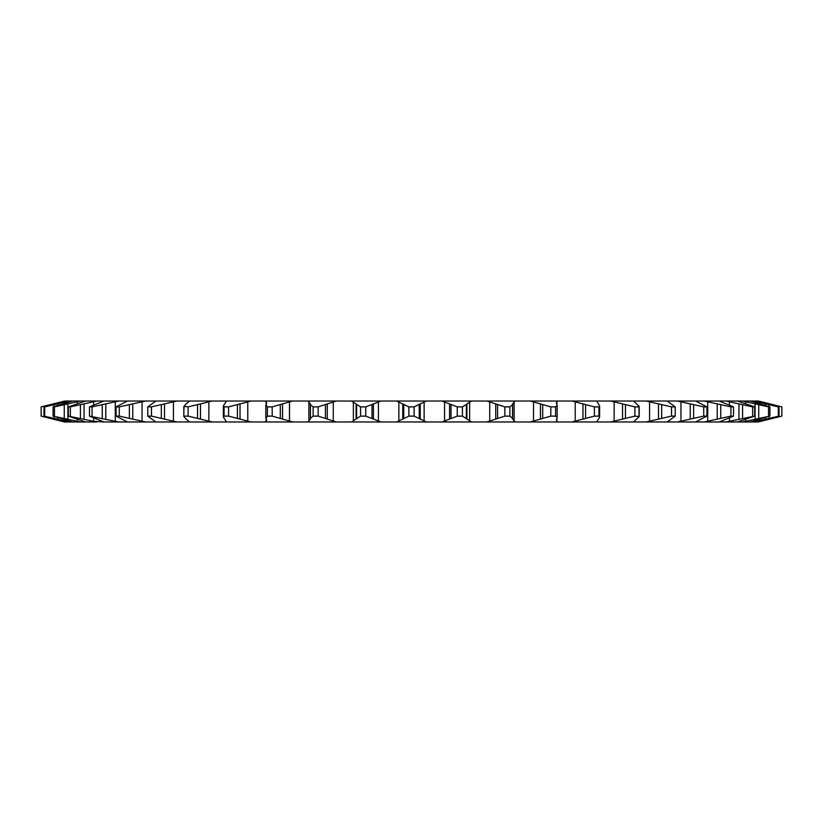 <?xml version="1.0" encoding="UTF-8"?>
<svg xmlns="http://www.w3.org/2000/svg" width="823" height="823" viewBox="0 0 823 823"><rect width="100%" height="100%" fill="white"/><g stroke="black" fill="none" stroke-linecap="round" stroke-linejoin="round"><path stroke-width="1.23" d="M43.742 416.767L64.492 421.962L96.898 421.962L93.596 421.314L103.821 421.962L89.47 416.119L118.697 421.962L127.39 421.962L116.105 416.119L119.273 416.119L145.517 421.962L155.835 421.962L147.79 416.119L151.473 416.119L176.883 421.962L188.642 421.962L188.817 421.314L185.247 418.3L183.982 416.119L188.117 416.119L212.262 421.962L225.265 421.962L225.924 421.026L223.383 417.158L224.072 416.119L228.588 416.119L251.046 421.962L265.078 421.962L266.642 420.08L265.829 417.734L265.829 405.266L266.642 402.92L265.078 401.038L758.508 401.038L781.85 406.881L758.189 401.038M65.84 421.962L43.989 416.119L43.989 406.881L65.84 401.038L265.078 401.038M72.774 421.962L53.104 416.119L53.104 406.881L72.774 401.038M85.51 421.962L68.35 416.119L68.35 406.881L85.51 401.038M89.47 416.119L89.47 406.881L103.821 401.038M116.105 416.119L116.105 406.881L127.39 401.038M176.883 401.038L151.473 406.881L147.79 406.871L147.79 416.129L147.79 406.881L155.835 401.038M212.262 401.038L188.117 406.881L183.807 406.387L183.807 416.623L183.982 406.881L185.247 404.7L188.817 401.686L188.642 401.038M224.072 416.119L224.072 406.881L223.383 405.842L225.924 401.974L225.265 401.038M557.922 401.038L556.852 401.686L556.595 403.826L557.171 405.266L557.171 417.734L556.358 420.08M597.735 401.038L597.107 401.686L599.617 405.842L599.617 417.158L597.107 421.314L597.735 421.962L610.738 421.962L634.883 416.119L639.193 416.613L634.183 421.314L634.358 421.962L646.117 421.962L671.527 416.119L675.21 416.119L667.165 421.962L677.483 421.962L703.727 416.119L706.895 416.119L695.61 421.962L704.303 421.962L730.927 416.119L733.53 416.119L719.179 421.962L726.102 421.962L754.65 416.119L737.49 421.962L742.521 421.962L769.896 416.119L750.226 421.962L753.282 421.962L779.011 416.119L758.189 421.962L781.85 416.119L781.84 406.881L779.258 406.233M634.183 401.686L634.358 401.038L634.183 401.686L639.193 406.387L639.193 416.613M667.165 401.038L675.21 406.871L675.21 416.129L675.21 406.881L671.527 406.881L646.117 401.038M41.15 416.119L41.15 406.881L41.16 416.119L64.811 421.962M64.811 401.038L41.16 406.881L65.84 401.038M43.989 416.119L69.718 421.962M53.104 416.119L80.479 421.962M68.35 416.119L93.596 421.314L93.596 417.981M103.821 421.962L118.697 421.962M127.39 421.962L145.517 421.962M155.835 421.962L176.883 421.962M188.642 421.962L212.262 421.962M225.265 421.962L251.046 421.962M265.973 418.3L267.372 416.119L272.176 416.119L292.577 421.962L307.391 421.962L308.882 421.314L310.436 418.3L313.131 416.119L318.162 416.119L336.144 421.962L351.493 421.962L360.577 416.119L365.741 416.119L381.008 421.962L396.614 421.962L408.897 416.119L414.103 416.119L426.386 421.962L441.992 421.962L457.259 416.119L462.423 416.119L471.507 421.962L486.856 421.962L504.838 416.119L509.869 416.119L512.564 418.3L514.118 421.314L515.61 421.962L530.424 421.962L550.824 416.119L555.628 416.119L557.171 417.734M265.078 421.962L292.577 421.962M307.391 421.962L336.144 421.962M351.493 421.962L381.008 421.962M396.614 421.962L426.386 421.962M441.992 421.962L471.507 421.962M486.856 421.962L515.61 421.962M530.424 421.962L571.954 421.962L594.412 416.119L598.928 416.119L599.617 417.158M556.595 419.174L556.852 421.314L557.922 421.962M571.954 421.962L597.735 421.962M610.738 421.962L634.358 421.962L634.183 421.314M646.117 421.962L667.165 421.962L667.453 421.314M677.483 421.962L695.61 421.962M704.303 421.962L719.179 421.962M726.102 421.962L737.49 421.962M742.521 421.962L750.226 421.962M753.282 421.962L757.16 421.962M758.189 421.962L781.85 416.119L781.85 406.881M43.989 406.881L44.668 406.881L44.668 416.119M53.104 406.881L54.452 406.881L54.452 416.119M68.35 406.881L70.346 406.881L70.346 416.119M89.47 406.881L92.073 406.881L92.073 416.119M116.105 406.881L119.273 406.881L119.273 416.119M151.473 406.881L151.473 416.119M188.117 406.881L188.117 416.119M224.072 406.881L228.588 406.881L228.588 416.119M267.372 416.119L267.372 406.881L272.176 406.881L272.176 416.119M313.131 416.119L313.131 406.881L318.162 406.881L318.162 416.119M360.577 416.119L360.577 406.881L365.741 406.881L365.741 416.119M408.897 416.119L408.897 406.881L414.103 406.881L414.103 416.119M457.259 416.119L457.259 406.881L462.423 406.881L462.423 416.119M504.838 416.119L504.838 406.881L509.869 406.881L509.869 416.119M550.824 416.119L550.824 406.881L555.628 406.881L555.628 416.119M594.412 416.119L594.412 406.881L598.928 406.881L598.928 416.119M634.883 416.119L634.883 406.881L639.018 406.881L639.018 416.119M671.527 416.119L671.527 406.881M703.727 416.119L703.727 406.881L706.895 406.881L706.895 416.119M730.927 416.119L730.927 406.881L733.53 406.881L733.53 416.119M752.654 416.119L752.654 406.881L754.65 406.881L754.65 416.119M768.548 416.119L768.548 406.881L769.896 406.881L769.896 416.119M778.332 416.119L778.332 406.881L779.011 406.881L779.011 416.119M69.718 401.038L44.668 406.881M80.479 401.038L54.452 406.881M96.898 401.038L70.346 406.881M118.697 401.038L92.073 406.881M145.517 401.038L119.273 406.881M251.046 401.038L228.588 406.881M267.372 406.881L265.973 404.7M292.577 401.038L272.176 406.881M313.131 406.881L310.436 404.7L308.882 401.686L307.391 401.038M336.144 401.038L318.162 406.881M360.577 406.881L351.493 401.038M381.008 401.038L365.741 406.881M408.897 406.881L396.614 401.038M426.386 401.038L414.103 406.881M457.259 406.881L441.992 401.038M471.507 401.038L462.423 406.881M504.838 406.881L486.856 401.038M515.61 401.038L514.118 401.686L512.564 404.7L509.869 406.881M550.824 406.881L530.424 401.038M557.171 405.266L555.628 406.881M556.358 402.92L556.595 403.826M594.412 406.881L571.954 401.038M599.617 405.842L598.928 406.881M634.883 406.881L610.738 401.038M703.727 406.881L677.483 401.038M695.61 401.038L706.895 406.881M730.927 406.881L704.303 401.038M719.179 401.038L733.53 406.881M752.654 406.881L726.102 401.038L729.404 401.686L729.404 405.019M737.49 401.038L754.65 406.881M768.548 406.881L742.521 401.038M750.226 401.038L769.896 406.881M778.332 406.881L753.282 401.038M757.16 401.038L779.011 406.881M773.064 404.7L773.064 405.245M773.064 417.755L773.064 418.3M756.193 401.686L756.193 402.869M756.193 420.131L756.193 421.314M765.349 403.826L765.349 405.441M765.349 417.559L765.349 419.174M768.96 404.7L768.96 406.562M768.96 416.438L768.96 418.3M745.659 401.686L745.659 403.836M745.659 419.164L745.659 421.314M755.092 403.826L755.092 419.174M758.734 404.7L758.734 418.3M729.404 417.981L729.404 421.314M738.951 403.826L738.951 419.174M742.572 404.7L742.572 418.3M707.718 401.686L707.718 421.314M717.214 403.826L717.214 419.174M720.742 404.7L720.742 418.3M680.95 401.686L680.95 421.314M690.24 403.826L690.24 419.174M693.624 404.7L693.624 418.3M649.584 401.686L649.584 421.314M658.503 403.826L658.503 419.174M661.682 404.7L661.682 418.3M614.143 401.686L614.143 421.314M622.538 403.826L622.538 419.174M625.449 404.7L625.449 418.3M556.852 401.686L556.852 404.36M556.852 418.64L556.852 421.314M575.226 401.686L575.226 421.314M582.962 403.826L582.962 419.174M585.565 404.7L585.565 418.3M512.564 404.7L512.564 418.3M512.606 403.826L512.606 419.174M514.118 401.686L514.118 421.314M533.51 401.686L533.51 421.314M540.454 403.826L540.454 419.174M542.696 404.7L542.696 418.3M466.384 404.7L466.384 418.3M466.898 403.826L466.898 419.174M469.624 401.686L469.624 421.314M489.716 401.686L489.716 421.314M495.734 403.826L495.734 419.174M497.586 404.7L497.586 418.3M419.257 404.7L419.257 418.3M420.234 403.826L420.234 419.174M424.133 401.686L424.133 421.314M444.574 401.686L444.574 421.314M449.574 403.826L449.574 419.174M451.004 404.7L451.004 418.3M371.996 404.7L371.996 418.3M373.426 403.826L373.426 419.174M378.426 401.686L378.426 421.314M398.867 401.686L398.867 421.314M402.766 403.826L402.766 419.174M403.743 404.7L403.743 418.3M325.414 404.7L325.414 418.3M327.266 403.826L327.266 419.174M333.284 401.686L333.284 421.314M353.376 401.686L353.376 421.314M356.102 403.826L356.102 419.174M356.616 404.7L356.616 418.3M280.304 404.7L280.304 418.3M282.546 403.826L282.546 419.174M289.49 401.686L289.49 421.314M308.882 401.686L308.882 421.314M310.394 403.826L310.394 419.174M310.436 404.7L310.436 418.3M237.436 404.7L237.436 418.3M240.038 403.826L240.038 419.174M247.774 401.686L247.774 421.314M266.148 401.686L266.148 404.36M266.148 418.64L266.148 421.314M197.551 404.7L197.551 418.3M200.462 403.826L200.462 419.174M208.857 401.686L208.857 421.314M225.893 401.686L225.893 402.282M225.893 420.718L225.893 421.314M161.318 404.7L161.318 418.3M164.497 403.826L164.497 419.174M173.416 401.686L173.416 421.314M129.376 404.7L129.376 418.3M132.76 403.826L132.76 419.174M142.05 401.686L142.05 421.314M102.258 404.7L102.258 418.3M105.786 403.826L105.786 419.174M115.282 401.686L115.282 421.314M80.428 404.7L80.428 418.3M84.049 403.826L84.049 419.174M93.596 401.686L93.596 405.019M64.266 404.7L64.266 418.3M67.908 403.826L67.908 419.174M77.341 401.686L77.341 403.836M77.341 419.164L77.341 421.314M54.04 404.7L54.04 406.562M54.04 416.438L54.04 418.3M57.651 403.826L57.651 405.441M57.651 417.559L57.651 419.174M66.807 401.686L66.807 402.869M66.807 420.131L66.807 421.314M49.936 404.7L49.936 405.245M49.936 417.755L49.936 418.3M223.383 405.842L223.383 417.158"/></g></svg>
